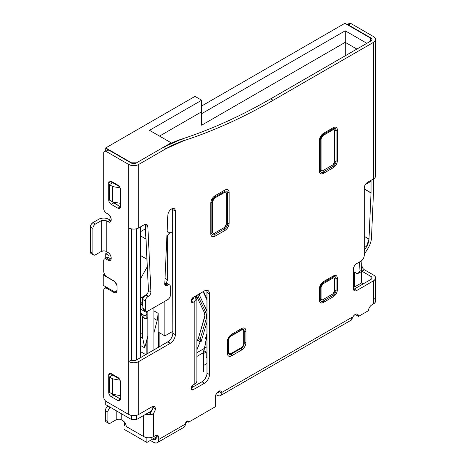 <?xml version="1.0" encoding="UTF-8"?>
<svg xmlns="http://www.w3.org/2000/svg" width="466" height="466" viewBox="0 0 466 466"><rect width="100%" height="100%" fill="white"/><g stroke="black" fill="none" stroke-linecap="round" stroke-linejoin="round"><path stroke-width="0.7" d="M219.387 391.056A4.712 2.72 -60 0 1 219.474 391.871L221.973 393.31A4.712 2.72 120 0 0 220.995 391.155A4.712 2.72 120 0 0 218.641 391.388A4.712 2.72 120 0 0 215.309 397.154L215.309 406.771L188.66 422.155A2.353 1.357 120 0 0 188.177 421.078A2.353 1.357 120 0 0 187 421.194A2.353 1.357 120 0 0 185.334 424.083A7.066 4.078 60 0 1 183.866 427.316L183.965 427.258M152.854 407.255A4.712 2.72 -60 0 1 149.522 413.022L152.021 414.466A4.712 2.72 120 0 0 155.353 408.694L152.854 407.255L152.761 406.439A4.712 2.72 -60 0 1 152.854 407.255L155.353 408.694A4.712 2.72 120 0 0 154.38 406.538A4.712 2.72 120 0 0 152.021 406.771L138.699 414.466A7.066 4.078 180 0 1 128.703 414.466L128.703 164.457A7.066 4.078 0 0 0 138.699 164.457L138.699 227.921A7.066 4.078 180 0 1 128.703 227.921L128.703 361.575L131.202 360.136L131.202 228.853L131.202 360.136A3.536 2.039 0 0 0 136.2 360.136L167.842 341.863L170.34 343.308A7.066 4.078 120 0 0 175.338 334.652L172.839 333.213A7.066 4.078 -60 0 1 167.842 341.863L170.34 343.308L138.699 361.575C135.385 363.16 132.053 363.16 128.703 361.575L131.202 360.136L136.2 360.136L168.651 341.322M171.587 208.931A5.301 3.064 120 0 0 167.842 215.193L164.766 283.876L167.842 215.193C168.162 212.508 169.408 210.422 171.587 208.931A5.301 3.064 120 0 1 174.243 208.669A5.301 3.064 120 0 1 175.338 211.098L175.338 334.652L172.839 333.213L172.839 209.653L175.338 211.098C175.111 208.599 173.865 207.883 171.587 208.931M355.96 314.131A4.712 2.72 -60 0 1 356.041 314.946L358.54 316.385A4.712 2.72 120 0 0 357.568 314.23A4.712 2.72 120 0 0 355.208 314.463A4.712 2.72 120 0 0 351.882 320.229L351.213 319.845L351.882 320.229L351.882 317.346A7.066 4.078 60 0 1 350.415 320.585L350.391 320.596M333.394 275.889A3.536 2.039 60 0 1 333.143 277.002L323.148 282.769A3.536 2.039 -120 0 0 323.398 281.656L333.394 275.889C335.811 274.789 337.145 275.557 337.401 278.202L336.062 278.691A4.13 2.382 120 0 0 333.143 277.002L323.148 282.769A3.536 2.039 -120 0 0 322.903 283.887L332.893 278.115A3.536 2.039 60 0 1 333.143 277.002L332.893 278.115A2.592 1.497 -60 0 1 334.728 279.175L336.062 278.691C335.881 276.763 334.903 276.198 333.143 277.002L333.394 275.889L323.398 281.656L323.148 282.769A4.13 2.382 120 0 0 320.229 287.831L320.229 299.37A4.13 2.382 120 0 0 323.148 301.053L333.143 295.287A4.13 2.382 120 0 0 336.062 290.225L336.062 278.691A3.536 2.039 0 0 0 337.401 278.202L337.401 289.741A3.536 2.039 180 0 1 336.062 290.225L336.062 278.691A3.536 2.039 0 0 0 334.728 279.175L334.728 290.714A3.536 2.039 180 0 1 336.062 290.225L334.728 290.714A2.592 1.497 -60 0 1 332.893 293.883L333.143 295.287C334.903 294.058 335.881 292.368 336.062 290.225L337.401 289.741C337.145 292.683 335.811 294.995 333.394 296.691L333.143 295.287A3.536 2.039 60 0 1 333.394 296.691L323.398 302.457A3.536 2.039 -120 0 0 323.148 301.053L333.143 295.287A3.536 2.039 60 0 1 332.893 293.883L322.903 299.655A3.536 2.039 -120 0 0 323.148 301.053L322.903 299.655A2.592 1.497 -60 0 1 321.068 298.595L320.229 299.37A4.13 2.382 120 0 0 323.148 301.053L323.398 302.457A5.674 3.274 -60 0 1 319.391 300.145L320.229 299.37A3.536 2.039 180 0 1 319.391 300.145L319.391 288.605A3.536 2.039 0 0 0 320.229 287.831L320.229 299.37A3.536 2.039 180 0 1 321.068 298.595L321.068 287.056A3.536 2.039 0 0 0 320.229 287.831L321.068 287.056L321.068 298.595C321.179 299.819 321.785 300.174 322.903 299.655L332.893 293.883L334.728 290.714L334.728 279.175C334.617 277.952 334.005 277.596 332.893 278.115L322.903 283.887L321.068 287.056A2.592 1.497 -60 0 1 322.903 283.887L323.148 282.769C321.389 284.004 320.416 285.687 320.229 287.831L319.391 288.605C319.647 285.664 320.981 283.351 323.398 281.656C320.963 283.345 319.629 285.664 319.391 288.605L319.391 300.145C319.635 302.813 320.969 303.587 323.398 302.457L333.394 296.691C335.829 295.001 337.163 292.683 337.401 289.741L337.401 278.202C337.157 275.534 335.823 274.759 333.394 275.889M231.631 334.279L231.258 335.584C229.447 336.848 228.445 338.584 228.253 340.792L227.309 341.764C227.583 338.596 229.027 336.103 231.631 334.279L241.627 328.513A3.536 2.039 60 0 1 241.248 329.812L231.258 335.584A4.252 2.452 120 0 0 228.253 340.792L228.567 340.465A3.629 2.097 -60 0 1 231.13 336.015L231.258 335.584A1.177 0.682 -120 0 0 231.13 336.015L241.126 330.248A1.177 0.682 60 0 1 241.248 329.812L231.258 335.584A3.536 2.039 -120 0 0 231.631 334.279C229.004 336.097 227.565 338.596 227.309 341.764A3.536 2.039 0 0 0 228.253 340.792L228.253 352.331C228.445 354.311 229.447 354.888 231.258 354.067L241.248 348.294C243.066 347.03 244.067 345.294 244.254 343.087L244.254 331.547C244.067 329.567 243.066 328.984 241.248 329.812L241.627 328.513C244.231 327.324 245.675 328.151 245.949 331.006L244.254 331.547A4.252 2.452 120 0 0 241.248 329.812L241.126 330.248A3.629 2.097 -60 0 1 243.695 331.728L244.254 331.547A1.177 0.682 0 0 0 243.695 331.728L243.695 343.267A1.177 0.682 180 0 1 244.254 343.087L244.254 331.547A3.536 2.039 0 0 0 245.949 331.006L245.949 342.545A3.536 2.039 180 0 1 244.254 343.087L245.949 342.545C245.675 345.714 244.231 348.207 241.627 350.03L241.248 348.294A4.252 2.452 120 0 0 244.254 343.087L243.695 343.267A3.629 2.097 -60 0 1 241.126 347.718L241.248 348.294A1.177 0.682 60 0 1 241.126 347.718L231.13 353.484A1.177 0.682 -120 0 0 231.258 354.067L241.248 348.294A3.536 2.039 60 0 1 241.627 350.03L231.631 355.803A3.536 2.039 -120 0 0 231.258 354.067L231.631 355.803C229.027 356.985 227.583 356.158 227.309 353.304L228.253 352.331A4.252 2.452 120 0 0 231.258 354.067L231.13 353.484A3.629 2.097 -60 0 1 228.567 352.005L228.253 352.331A1.177 0.682 180 0 1 228.567 352.005C228.713 353.717 229.569 354.212 231.13 353.484L241.126 347.718C242.681 346.646 243.537 345.166 243.695 343.267L243.695 331.728C243.543 330.015 242.687 329.52 241.126 330.248L231.13 336.015C229.575 337.087 228.719 338.572 228.567 340.465L228.567 352.005L228.567 340.465A1.177 0.682 0 0 0 228.253 340.792L228.253 352.331A3.536 2.039 180 0 1 227.309 353.304L227.309 341.764L227.309 353.304C227.571 356.187 229.01 357.014 231.631 355.803L241.627 350.03C244.248 348.213 245.693 345.72 245.949 342.545L245.949 331.006C245.687 328.128 244.242 327.295 241.627 328.513L231.631 334.279M333.394 127.614A3.536 2.039 60 0 1 333.143 128.727L323.148 134.499A3.536 2.039 -120 0 0 323.398 133.387L333.394 127.614C335.811 126.513 337.145 127.288 337.401 129.932L336.062 130.416A4.13 2.382 120 0 0 333.143 128.727L323.148 134.499A3.536 2.039 -120 0 0 322.903 135.612L332.893 129.839A3.536 2.039 60 0 1 333.143 128.727L332.893 129.839A2.592 1.497 -60 0 1 334.728 130.899L336.062 130.416C335.881 128.488 334.903 127.923 333.143 128.727L333.394 127.614L323.398 133.387L323.148 134.499A4.13 2.382 120 0 0 320.229 139.555L320.229 170.329A4.13 2.382 120 0 0 323.148 172.012L333.143 166.245A4.13 2.382 120 0 0 336.062 161.184L336.062 130.416A3.536 2.039 0 0 0 337.401 129.932L337.401 160.7A3.536 2.039 180 0 1 336.062 161.184L336.062 130.416A3.536 2.039 0 0 0 334.728 130.899L334.728 161.667A3.536 2.039 180 0 1 336.062 161.184L334.728 161.667A2.592 1.497 -60 0 1 332.893 164.842L333.143 166.245C334.903 165.011 335.881 163.327 336.062 161.184L337.401 160.7C337.145 163.642 335.811 165.954 333.394 167.644L333.143 166.245A3.536 2.039 60 0 1 333.394 167.644L323.398 173.416A3.536 2.039 -120 0 0 323.148 172.012L333.143 166.245A3.536 2.039 60 0 1 332.893 164.842L322.903 170.614A3.536 2.039 -120 0 0 323.148 172.012L322.903 170.614A2.592 1.497 -60 0 1 321.068 169.554L320.229 170.329A4.13 2.382 120 0 0 323.148 172.012L323.398 173.416A5.674 3.274 -60 0 1 319.391 171.098L320.229 170.329A3.536 2.039 180 0 1 319.391 171.098L319.391 140.33A3.536 2.039 0 0 0 320.229 139.555L320.229 170.329A3.536 2.039 180 0 1 321.068 169.554L321.068 138.786A3.536 2.039 0 0 0 320.229 139.555L321.068 138.786L321.068 169.554C321.179 170.777 321.785 171.127 322.903 170.614L332.893 164.842L334.728 161.667L334.728 130.899C334.617 129.676 334.005 129.321 332.893 129.839L322.903 135.612L321.068 138.786A2.592 1.497 -60 0 1 322.903 135.612L323.148 134.499C321.389 135.728 320.416 137.418 320.229 139.555L319.391 140.33C319.647 137.388 320.981 135.076 323.398 133.387C320.963 135.07 319.629 137.388 319.391 140.33L319.391 171.098C319.635 173.771 320.969 174.54 323.398 173.416L333.394 167.644C335.829 165.96 337.163 163.642 337.401 160.7L337.401 129.932C337.157 127.259 335.823 126.49 333.394 127.614M224.967 190A4.712 2.72 60 0 1 224.682 191.392L214.692 197.165A4.712 2.72 -120 0 0 214.977 195.772L224.967 190C227.501 188.846 228.899 189.656 229.161 192.423L227.53 193.035A4.019 2.324 120 0 0 224.682 191.392L214.692 197.165A3.536 2.039 -120 0 0 214.476 198.207L224.472 192.441A3.536 2.039 60 0 1 224.682 191.392L224.472 192.441A2.592 1.497 -60 0 1 226.301 193.495L227.53 193.035C227.35 191.159 226.4 190.611 224.682 191.392L224.967 190L214.977 195.772L214.692 197.165A4.019 2.324 120 0 0 211.849 202.087L211.849 232.86A4.019 2.324 120 0 0 214.692 234.503L224.682 228.73A4.019 2.324 120 0 0 227.53 223.808L227.53 193.035A4.712 2.72 0 0 0 229.161 192.423L229.161 223.191A4.712 2.72 180 0 1 227.53 223.808L227.53 193.035A3.536 2.039 0 0 0 226.301 193.495L226.301 224.268A3.536 2.039 180 0 1 227.53 223.808L226.301 224.268A2.592 1.497 -60 0 1 224.472 227.437L224.682 228.73C226.4 227.53 227.35 225.894 227.53 223.808L229.161 223.191C228.899 226.266 227.501 228.69 224.967 230.454L224.682 228.73A4.712 2.72 60 0 1 224.967 230.454L214.977 236.221A4.712 2.72 -120 0 0 214.692 234.503L224.682 228.73A3.536 2.039 60 0 1 224.472 227.437L214.476 233.21A3.536 2.039 -120 0 0 214.692 234.503L214.476 233.21A2.592 1.497 -60 0 1 212.647 232.15L211.849 232.86A4.019 2.324 120 0 0 214.692 234.503L214.977 236.221A5.93 3.425 -60 0 1 210.783 233.804L211.849 232.86A4.712 2.72 180 0 1 210.783 233.804L210.783 203.03A4.712 2.72 0 0 0 211.849 202.087L211.849 232.86A3.536 2.039 180 0 1 212.647 232.15L212.647 201.382A3.536 2.039 0 0 0 211.849 202.087L212.647 201.382L212.647 232.15C212.752 233.373 213.364 233.728 214.476 233.21L224.472 227.437L226.301 224.268L226.301 193.495C226.196 192.272 225.585 191.922 224.472 192.441L214.476 198.207L212.647 201.382A2.592 1.497 -60 0 1 214.476 198.207L214.692 197.165C212.979 198.365 212.03 200.001 211.849 202.087L210.783 203.03C211.051 199.961 212.449 197.537 214.977 195.772C212.432 197.532 211.034 199.955 210.783 203.03L210.783 233.804C211.04 236.594 212.438 237.404 214.977 236.221L224.967 230.454C227.519 228.69 228.917 226.272 229.161 223.191L229.161 192.423C228.911 189.627 227.513 188.823 224.967 190M351.882 317.346L221.973 392.349L351.882 317.346L351.882 320.229C352.08 317.783 353.193 315.861 355.208 314.463C357.23 313.531 358.342 314.171 358.54 316.385L356.041 314.946L355.948 314.131M184.95 426.07L185.334 424.083L158.685 439.467A7.066 4.078 -120 0 1 157.223 442.7L157.223 442.7A7.066 4.078 -120 0 1 153.687 442.351L150.355 440.428L153.687 442.351C156.716 443.766 158.382 442.805 158.685 439.467L185.334 424.083L187 421.194L188.66 422.155C188.567 421.048 188.008 420.728 187 421.194L188.66 422.155L215.309 406.771L215.309 397.154C215.513 394.708 216.626 392.786 218.641 391.388L218.63 391.393C220.663 390.456 221.769 391.096 221.973 393.31L221.973 392.349C221.682 395.675 220.016 396.636 216.975 395.232A7.066 4.078 -120 0 0 220.511 395.582A7.066 4.078 -120 0 0 221.95 392.896M216.975 395.232L215.909 394.615L216.975 395.232M216.975 392.349C218.49 393.054 219.323 392.576 219.474 390.904M217.296 392.512A3.536 2.039 -120 0 0 218.74 392.523A3.536 2.039 -120 0 0 219.439 391.37M351.813 318.243L351.638 318.977M351.364 319.6L350.677 320.41M368.536 310.618L358.54 316.385L368.536 310.618A4.712 2.72 120 0 1 371.868 304.846C369.847 306.244 368.74 308.166 368.536 310.618M375.06 302.562L373.528 303.884L373.528 280.806A7.066 4.078 0 0 0 375.602 277.922L375.602 301.001A7.066 4.078 180 0 1 373.528 303.884L373.528 280.806L356.711 290.522L354.212 289.077L356.711 290.522C354.69 291.448 353.577 290.807 353.379 288.594L353.379 269.365C353.583 266.919 354.69 264.991 356.711 263.599L360.9 261.176L356.711 263.599A4.712 2.72 120 0 0 353.379 269.365L353.379 288.594A4.712 2.72 120 0 0 354.352 290.755A4.712 2.72 120 0 0 356.711 290.522L373.528 280.806C376.266 278.895 376.266 276.973 373.528 275.039L364.371 269.75L361.872 271.195L361.54 270.973A3.536 2.039 -120 0 0 361.872 271.195L364.371 269.75A3.536 2.039 60 0 1 361.872 265.422L361.872 261.554A3.536 2.039 60 0 1 361.872 261.577L361.686 265.533L362.606 267.886M347.182 24.628L349.279 23.411A3.536 2.039 60 0 1 351.049 23.591L348.551 25.03L371.035 38.014C372.404 38.969 372.404 39.93 371.035 40.897A3.536 2.039 0 0 0 372.066 39.453A3.536 2.039 0 0 0 371.035 38.014L371.035 40.897L270.682 98.833L273.175 100.277L373.528 42.336L373.528 178.88L367.563 182.328A4.712 2.72 120 0 0 364.231 188.095L364.231 255.409L364.231 188.095C364.435 185.649 365.548 183.726 367.563 182.328L373.528 178.88L373.528 42.336C376.266 40.426 376.266 38.503 373.528 36.569L351.049 23.591L348.551 25.03A3.536 2.039 -120 0 0 347.304 24.698M360.9 261.176A4.712 2.72 120 0 0 364.231 255.409C364.028 257.855 362.921 259.778 360.9 261.176M354.212 289.077L371.035 279.367L371.035 276.484L361.872 271.195L371.035 276.484C372.404 277.439 372.404 278.4 371.035 279.367A3.536 2.039 0 0 0 372.066 277.922A3.536 2.039 0 0 0 371.035 276.484L371.035 279.367L354.212 289.077A4.712 2.72 -60 0 1 353.473 289.409M375.602 277.922A7.066 4.078 0 0 0 373.528 275.039L364.371 269.75M373.528 298.118L374.274 298.624M374.821 299.137L375.06 299.44M375.579 300.687L375.596 301.112M373.528 303.884L371.868 304.846L373.528 303.884M128.703 227.921L128.703 164.457C132.024 166.036 135.35 166.036 138.699 164.457L165.873 148.765L163.374 147.326L181.262 139.241L183.755 140.685A588.838 339.964 120 0 0 273.175 100.277L270.682 98.833A588.838 339.964 -60 0 1 181.262 139.241L183.755 140.685A117.77 67.995 120 0 0 165.873 148.765L163.374 147.326A117.77 67.995 -60 0 1 181.262 139.241C210.708 129.705 240.514 116.238 270.682 98.833L371.035 40.897L371.035 38.014L348.551 25.03C348.696 23.364 349.529 22.886 351.049 23.591L373.528 36.569A7.066 4.078 0 0 1 375.602 39.453L375.602 175.997A7.066 4.078 180 0 1 373.528 178.88L373.522 191.689L371.484 237.8C371.291 241.336 370.097 244.9 367.919 248.495L364.581 253.894A11.778 6.798 120 0 0 364.231 254.477L367.919 248.495A15.308 8.837 120 0 0 371.484 237.8L373.522 191.689M172.676 208.488A5.301 3.064 -60 0 1 172.839 209.653L175.338 211.098L175.338 334.652C175.035 338.345 173.369 341.228 170.34 343.308L138.699 361.575L138.699 414.466L138.699 361.575A7.066 4.078 0 0 1 128.703 361.575L128.703 414.466L106.219 401.482L128.703 414.466L130.998 415.346M142.864 299.556A3.536 2.039 -60 0 1 145.363 295.228L147.856 296.673A3.536 2.039 120 0 0 145.363 301.001L142.864 299.556L142.864 308.212L142.864 299.556L145.363 301.001L145.363 309.651L142.864 308.212L143.592 309.826A3.536 2.039 -60 0 1 142.864 308.212L145.363 309.651A3.536 2.039 120 0 0 146.091 311.271A3.536 2.039 120 0 0 147.856 311.096L167.842 299.556A3.536 2.039 120 0 0 170.34 295.228L170.34 286.578A3.536 2.039 120 0 0 169.612 284.959A3.536 2.039 120 0 0 167.842 285.134L167.259 285.472C165.675 286.188 164.842 285.658 164.766 283.876A3.536 2.039 120 0 0 165.494 285.646A3.536 2.039 120 0 0 167.259 285.472L164.76 284.027L165.348 283.689L167.842 285.134L167.259 285.472L164.76 284.027L165.348 283.689A3.536 2.039 -60 0 1 167.113 283.514L167.125 283.526M145.206 224.35A5.301 3.064 -60 0 1 145.363 225.288L147.856 226.732L150.937 291.856L148.444 290.411L145.363 225.288L147.856 226.732L150.937 291.856C150.856 293.737 150.023 295.234 148.444 296.335A3.536 2.039 120 0 0 150.937 291.856L148.444 290.411A3.536 2.039 -60 0 1 145.945 294.891L148.444 296.335L147.856 296.673L145.363 295.228L145.945 294.891L148.444 296.335L147.856 296.673C146.336 297.722 145.503 299.166 145.363 301.001L145.363 309.651C145.508 311.323 146.341 311.801 147.856 311.096L147.856 353.403L147.856 311.096L167.842 299.556C169.362 298.502 170.195 297.063 170.34 295.228L170.34 286.578C170.189 284.907 169.356 284.429 167.842 285.134L165.348 283.689M147.856 226.732A5.301 3.064 120 0 0 146.767 224.53A5.301 3.064 120 0 0 144.116 224.793L138.699 227.921L144.116 224.793C146.295 223.767 147.541 224.414 147.856 226.732M129.583 228.352L130.474 228.666M130.998 228.806L133.16 229.103M136.404 228.806L138.699 227.921L138.699 164.457L165.873 148.765L183.755 140.685C213.207 131.15 243.013 117.682 273.175 100.277L373.528 42.336A7.066 4.078 0 0 0 375.602 39.453M108.718 150.035L131.202 163.013A3.536 2.039 0 0 0 136.2 163.013L131.202 163.013L108.718 150.035L106.219 151.473L128.703 164.457L106.219 151.473A3.536 2.039 -120 0 0 104.454 151.299A3.536 2.039 -120 0 0 103.726 152.918L103.726 208.686L103.726 152.918C103.871 151.252 104.704 150.768 106.219 151.473L108.718 150.035A3.536 2.039 60 0 0 106.953 149.86L106.935 149.866M163.374 147.326L136.2 163.013L163.374 147.326M103.726 208.686A3.536 2.039 -120 0 0 106.219 213.014L107.885 213.976C112.166 216.201 112.207 224.391 107.885 221.67A4.712 2.72 -120 0 0 110.244 221.903A4.712 2.72 -120 0 0 110.966 218.129A4.712 2.72 -120 0 0 107.885 213.976L106.219 213.014C104.699 211.966 103.871 210.521 103.726 208.686M111.1 220.552L111.135 220.564A4.712 2.72 60 0 1 110.384 220.226L107.885 221.67L110.384 220.226L108.718 219.265A7.066 4.078 0 0 0 98.728 219.265L92.897 222.631L95.396 224.076A3.536 2.039 120 0 0 92.897 228.398L90.398 226.959L90.398 251.96L92.897 253.399L92.897 228.398L90.398 226.959A3.536 2.039 -60 0 1 92.897 222.631L98.728 219.265C102.071 217.686 105.403 217.686 108.718 219.265L110.384 220.226M91.132 224.495L92.897 222.631L95.396 224.076L101.227 220.709L101.227 251.477L95.396 254.844C93.882 255.549 93.049 255.071 92.897 253.399L92.897 228.398C93.043 226.569 93.876 225.125 95.396 224.076L101.227 220.709L101.227 251.477A3.536 2.039 180 0 1 106.219 251.477L106.219 220.709L107.885 221.67L106.219 220.709A3.536 2.039 0 0 0 101.227 220.709L106.219 220.709L106.219 251.477L107.885 252.438C112.166 254.663 112.207 262.853 107.885 260.133A4.712 2.72 -120 0 0 110.244 260.366A4.712 2.72 -120 0 0 110.966 256.591A4.712 2.72 -120 0 0 107.885 252.438L105.724 253.69L107.885 252.438L106.219 251.477M93.614 255.013L91.132 253.574A3.536 2.039 -60 0 1 90.398 251.96L92.897 253.399A3.536 2.039 120 0 0 93.631 255.019A3.536 2.039 120 0 0 95.396 254.844L101.227 251.477L103.726 250.883M91.132 253.574L90.398 251.96L90.398 226.959M111.1 259.014L111.135 259.026A4.712 2.72 60 0 1 110.384 258.688L107.885 260.133L110.384 258.688L108.718 257.727L106.219 259.172L107.885 260.133L106.219 259.172A3.536 2.039 -120 0 0 104.454 258.997A3.536 2.039 -120 0 0 103.726 260.611L103.726 271.189L103.726 260.611C103.871 258.945 104.704 258.467 106.219 259.172L108.718 257.727A3.536 2.039 60 0 0 106.953 257.552L104.454 258.997M103.726 271.189A4.712 2.72 -120 0 0 107.052 276.961L113.716 280.806C115.731 282.204 116.844 284.126 117.048 286.578A4.712 2.72 -120 0 0 113.716 280.806L107.052 276.961C105.036 275.557 103.924 273.635 103.726 271.189M117.048 290.423L117.048 286.578L117.048 290.423C116.844 292.636 115.737 293.277 113.716 292.345A4.712 2.72 -120 0 0 116.069 292.578A4.712 2.72 -120 0 0 117.048 290.423M116.954 291.233A4.712 2.72 60 0 1 116.564 291.087M114.549 291.862L113.716 292.345L114.549 291.862M107.885 288.017L107.052 288.501L113.716 292.345L107.052 288.501A4.712 2.72 -120 0 0 104.699 288.268A4.712 2.72 -120 0 0 103.726 290.423L103.726 397.154L103.726 290.423C103.924 288.209 105.036 287.569 107.052 288.501L107.885 288.017M103.726 397.154A3.536 2.039 -120 0 0 106.219 401.482C104.699 400.434 103.871 398.989 103.726 397.154M112.481 394.137L120.379 399.077C120.234 400.743 119.401 401.226 117.881 400.521A3.536 2.039 -120 0 0 119.646 400.696A3.536 2.039 -120 0 0 120.379 399.077L117.881 400.521L111.217 396.677L113.716 395.232L120.379 399.077L120.379 381.77A3.536 2.039 -120 0 0 117.881 377.443L111.217 373.598L111.217 375.905L111.217 373.598C109.696 372.893 108.863 373.377 108.718 375.043L108.718 392.349A3.536 2.039 -120 0 0 111.217 396.677C109.702 395.634 108.869 394.189 108.718 392.349L109.388 391.964L108.718 392.349L108.718 375.043L111.217 373.598A3.536 2.039 -120 0 0 109.452 373.423A3.536 2.039 -120 0 0 108.718 375.043L111.217 373.598L117.881 377.443C119.395 378.485 120.228 379.93 120.379 381.77L120.379 399.077L117.881 400.521L111.217 396.677L113.716 395.232A3.536 2.039 60 0 1 112.469 394.131M120.379 189.458L120.379 206.764L117.881 208.209A3.536 2.039 -120 0 0 119.646 208.384A3.536 2.039 -120 0 0 120.379 206.764L117.881 208.209L111.217 204.364L113.716 202.92L120.379 206.764C120.234 208.43 119.401 208.914 117.881 208.209L111.217 204.364L113.716 202.92A3.536 2.039 60 0 1 112.469 201.813L120.379 206.764L120.379 189.458A3.536 2.039 -120 0 0 117.881 185.13C119.395 186.173 120.228 187.617 120.379 189.458M108.718 200.036A3.536 2.039 -120 0 0 111.217 204.364C109.702 203.322 108.869 201.877 108.718 200.036L108.718 182.724L111.217 181.286L111.217 183.592L111.217 181.286A3.536 2.039 -120 0 0 109.452 181.111A3.536 2.039 -120 0 0 108.718 182.724L111.217 181.286L117.881 185.13L111.217 181.286C109.696 180.581 108.863 181.058 108.718 182.724L108.718 200.036L109.388 199.652L108.718 200.036M110.384 258.688L108.718 257.727M137.825 414.891L136.928 415.212M136.404 415.346L134.243 415.649M126.204 426.483A4.712 2.72 -120 0 0 122.878 420.716C124.894 422.114 126.006 424.037 126.204 426.483L143.697 436.578L143.697 415.427L143.697 436.578L126.204 426.483M108.601 423.285L106.12 421.852L105.386 420.233L105.386 410.616A3.536 2.039 -60 0 1 107.885 406.294L108.223 406.102L107.885 406.294L110.384 407.733A3.536 2.039 120 0 0 107.885 412.06L105.386 410.616L105.386 420.233L107.885 421.678L107.885 412.06L105.386 410.616M106.12 408.158L107.885 406.294L110.384 407.733L110.716 407.54L110.384 407.733C108.863 408.787 108.03 410.226 107.885 412.06L107.885 421.678A3.536 2.039 120 0 0 108.619 423.291A3.536 2.039 120 0 0 110.384 423.116C108.869 423.827 108.036 423.344 107.885 421.678L105.386 420.233A3.536 2.039 -60 0 0 106.12 421.852M118.714 419.155L116.215 419.755L116.215 410.715L116.215 419.755L110.384 423.116L116.215 419.755A3.536 2.039 180 0 1 121.212 419.755L121.212 413.598L121.212 419.755L122.878 420.716L121.212 419.755M148.497 412.655A3.536 2.039 0 0 0 150.337 412.422L148.497 412.655M152.708 413.971L145.648 414.297A7.066 4.078 0 0 0 152.714 413.971M156.098 435.285A4.712 2.72 -60 0 1 156.186 436.1L158.685 437.545A4.712 2.72 120 0 0 157.706 435.384A4.712 2.72 120 0 0 155.353 435.617L153.687 436.578L153.687 413.505L153.687 436.578A7.066 4.078 180 0 1 143.697 436.578L145.986 437.463M152.813 437.009L151.916 437.324M151.398 437.463L149.237 437.766M153.687 436.578L155.353 435.617C157.374 434.691 158.481 435.331 158.685 437.545L158.685 439.467L158.685 437.545L156.186 436.1L156.186 438.023C156.04 439.688 155.207 440.166 153.687 439.467L152.854 438.984L153.687 439.467A3.536 2.039 -120 0 0 155.452 439.642A3.536 2.039 -120 0 0 156.186 438.023L153.687 439.467L156.186 438.023L156.093 435.285M191.159 300.902L193.157 297.442L204.487 290.901L193.157 297.442A2.825 1.631 120 0 0 191.159 300.902L191.159 301.094A2.825 1.631 120 0 0 191.747 302.387A2.825 1.631 120 0 0 193.157 302.248L191.159 301.094C191.276 302.428 191.945 302.813 193.157 302.248L191.159 301.094M206.549 290.236L206.543 290.231A7.066 4.078 -60 0 1 206.986 292.345L209.479 293.79A7.066 4.078 120 0 0 208.017 290.551A7.066 4.078 120 0 0 204.487 290.901C207.527 289.497 209.193 290.458 209.479 293.79L209.479 374.559L206.986 373.115L206.986 292.345L209.479 293.79L209.479 374.559L206.986 373.115A7.066 4.078 -60 0 1 201.988 381.77L204.487 383.215A7.066 4.078 120 0 0 209.479 374.559C209.176 378.246 207.51 381.136 204.487 383.215L193.157 389.751L191.159 388.597A2.825 1.631 120 0 0 191.747 389.891A2.825 1.631 120 0 0 193.157 389.751L191.159 388.597C191.276 389.931 191.945 390.316 193.157 389.751L204.487 383.215L201.988 381.77L202.797 381.229M191.188 388.003L201.988 381.77L191.188 388.003M192.324 298.135L192.324 299.848L193.023 297.529A3.536 2.039 0 0 1 193.361 298.403A3.536 2.039 0 0 1 192.324 299.848L191.188 300.5L192.324 299.848L192.324 298.135M194.823 301.286L194.823 378.211L194.823 301.286A7.066 4.078 0 0 0 196.897 298.403A7.066 4.078 0 0 0 195.586 296.038L194.823 301.286L193.157 302.248L194.823 301.286L194.823 383.984L194.823 301.286M196.897 298.432L196.897 381.101A7.066 4.078 180 0 1 194.823 383.984L193.157 384.945L194.823 383.984M195.569 383.477L196.116 382.959M196.518 382.411L196.897 381.072M203.514 380.611L204.195 379.901M205.238 378.508L206.601 375.544M206.986 373.115L206.916 291.448M206.741 290.72L206.601 290.359M219.474 391.865L219.381 391.056M151.188 412.06L149.522 413.022L152.603 408.868M169.374 340.704L170.055 339.994M171.098 338.601L172.461 335.637M172.839 333.213L172.665 208.488M143.592 297.092L147.757 292.945M148.444 290.411L145.194 224.356M191.159 388.405L193.157 384.945A2.825 1.631 120 0 0 191.159 388.405L191.159 388.597M153.687 413.505L152.021 414.466C154.042 413.068 155.149 411.146 155.353 408.694C155.149 406.48 154.042 405.839 152.021 406.771L138.699 414.466M374.81 177.872L373.528 178.88L373.528 191.38M361.47 270.391L362.047 260.278A11.778 6.798 120 0 0 361.837 262.119L361.47 270.391L358.971 271.684L359.461 262.009A15.308 8.837 120 0 0 359.338 263.406L358.185 262.742L359.338 263.406L358.971 271.684C358.75 273.391 357.871 273.897 356.344 273.198A3.536 2.144 -117.3 0 0 358.098 273.379A3.536 2.144 -117.3 0 0 358.971 271.684L361.47 270.391A3.536 2.144 62.7 0 1 360.591 272.092L358.121 273.367M356.344 273.198L353.379 271.486M364.231 246.153L366.247 247.312L364.231 250.574L366.247 247.312A11.778 6.798 120 0 0 368.99 239.087L364.231 236.344L368.99 239.087L371.029 192.976A3.536 2.039 120 0 0 371.035 192.825L364.231 188.899L371.035 192.825L371.035 180.325L371.035 192.825L368.99 239.087L366.247 247.312L364.231 246.153M364.231 189.05L371.029 192.976L364.231 189.05M347.298 24.692L348.551 25.03M200.1 341.986L196.897 349.896L197.205 348.865L196.897 348.58L197.205 348.865L200.065 342.067L197.666 339.865L198.423 338.077L200.817 340.279L201.65 339.796L201.155 341.438L206.986 322.035L201.65 339.796A1.177 0.845 -163.3 0 1 200.019 339.545L198.423 338.077L204.9 315.663A7.066 4.078 -120 0 0 203.892 311.608L196.745 296.527A3.536 2.854 -106.3 0 1 196.419 295.56M206.986 334.198L206.141 337A1.177 0.845 -163.3 0 1 205.815 337.396L206.648 336.912L203.654 352.541L203.654 371.961L203.654 352.541A18.844 10.881 60 0 1 204.201 348.492L196.897 352.71L204.201 348.492L205.529 344.059L206.426 338.333M196.897 356.443L203.654 352.541L196.897 356.443M201.65 339.796L200.817 340.279L200.065 342.067L201.155 341.438L200.065 342.067L197.666 339.865L200.065 342.067L200.817 340.279L198.423 338.077L196.897 341.706L197.701 339.784M206.986 333.493L205.32 339.032L206.986 333.493M199.32 293.889A2.353 1.905 73.7 0 0 199.57 295.461L198.073 296.137A3.536 2.854 -106.3 0 1 197.689 294.827A3.536 2.854 73.7 0 0 198.073 296.137L199.57 295.461L199.32 293.883M206.986 298.753L204.137 292.747L203.735 293.056A2.353 1.905 73.7 0 0 202.71 291.926L203.735 293.056L204.137 292.747L203.298 291.588M206.986 299.906L203.735 293.056L206.986 299.906M206.986 310.397L206.723 310.548L199.57 295.461L206.723 310.548L205.226 311.218L198.073 296.137L205.226 311.218L206.723 310.548L206.986 311.119M206.986 319A1.177 0.845 -163.3 0 1 206.292 318.651C206.863 316.513 206.508 314.037 205.226 311.218C206.514 314.043 206.869 316.519 206.292 318.651A1.177 0.845 16.7 0 0 206.986 319M200.019 339.545L206.292 318.651L200.019 339.545M198.423 338.077L204.696 317.183A7.066 4.078 -120 0 0 204.9 315.663L203.892 311.608L196.745 296.527M206.415 338.403L205.32 339.032L206.415 338.403L206.648 336.912L206.269 336.568M159.85 346.483L159.85 333.021L159.85 346.483M169.845 232.977L167.119 231.404L169.845 232.977A3.536 2.039 120 0 0 167.346 237.305L166.863 237.031L167.346 237.305L167.346 279.652L165.011 278.307L167.346 279.652L167.346 237.305C167.492 235.476 168.325 234.031 169.845 232.977L171.669 232.837A3.536 2.039 120 0 0 171.61 232.802A3.536 2.039 120 0 0 169.845 232.977M142.363 297.063L142.363 303.331L142.864 303.733L140.697 302.37L142.363 303.331L142.363 297.063M144.705 347.857L140.697 345.539L144.705 347.857L147.856 335.91L144.705 347.857L142.718 338.141L140.697 336.97L142.718 338.141L144.705 347.857M142.363 334.378A23.556 13.601 120 0 0 142.718 338.141L142.363 334.378L140.697 333.417L142.363 334.378L142.363 316.804L142.363 334.378M143.778 315.313A3.536 2.039 120 0 0 143.924 315.412A3.536 2.039 120 0 0 146.825 314.27A3.536 2.039 -60 0 1 143.778 315.313L144.169 318.243A5.889 3.402 120 0 0 147.856 317.8L144.169 318.243L142.363 316.804L144.169 318.243L143.778 315.313L140.697 312.849L142.363 316.804L140.697 312.849M140.697 351.731L145.73 354.632L140.697 351.731M153.891 318.505L157.199 320.416L153.891 332.957L157.199 320.416A23.556 13.601 120 0 0 158.184 313.338L153.891 310.857L158.184 313.338L157.199 320.416L153.891 318.505M140.697 346.57L140.936 345.679M158.184 332.06L158.184 313.338L158.184 332.06L164.847 335.904L164.847 301.286L164.847 335.904L158.184 332.06M158.516 347.252L158.516 332.252L158.516 347.252M140.697 298.024L144.699 295.712L140.697 298.024M145.526 228.789L140.697 231.573L145.526 228.789M172.839 331.291L164.847 335.904L172.839 331.291M164.847 283.98C166.362 282.938 167.195 281.493 167.346 279.652A3.536 2.039 120 0 1 164.853 283.975L164.847 283.98M171.669 232.837L172.839 233.612M140.697 236L146.009 239.064L140.697 236M146.965 259.23L140.697 255.613L146.965 259.23M140.697 278.493L147.32 266.657L140.697 278.493M140.697 304.333L142.835 305.562L140.697 304.333M146.825 312.651L140.697 309.109L146.825 312.651M140.697 303.855L142.835 305.562L140.697 303.855M142.864 304.735L140.697 303.483M354.376 272.062L354.376 287.056L361.54 282.926L361.54 268.789L361.54 282.926L363.206 283.887L361.54 282.926L354.376 287.056L353.379 286.479L354.376 287.056L354.376 272.062M140.697 357.538L140.697 226.767L140.697 357.538M201.656 111.764L201.656 100.225L194.992 96.38L201.656 100.225L149.522 130.323L171.581 143.056L149.522 130.323L201.656 100.225L201.656 111.764L159.518 136.089L201.656 111.764L201.656 125.226L201.656 111.764M131.534 419.563L136.532 419.563L136.532 415.317L136.532 419.563L131.534 419.563L105.724 404.657L131.534 419.563L131.534 415.462L131.534 419.563M136.532 359.944L136.532 228.771L136.532 359.944M136.532 162.82L131.534 162.82L131.534 163.182L131.534 162.82L105.724 147.92L105.724 150.57L105.724 147.92L131.534 162.82L136.532 162.82L171.173 142.823L136.532 162.82M131.534 228.917L131.534 360.305L131.534 228.917M146.86 442.444L146.86 437.638L146.86 442.444L151.858 439.56L151.858 437.341L151.858 439.56L146.86 442.444L156.186 437.061L146.86 442.444L124.375 429.466L146.86 442.444M124.375 422.01L124.375 425.621M151.73 410.791L136.532 419.563L151.73 410.791M117.024 290.819L114.881 292.054L103.225 285.326L114.881 292.054L117.048 290.475M114.962 281.819L116.943 285.559L114.962 281.819M114.718 281.575L103.225 274.94L103.225 285.326L103.225 274.94L114.718 281.575M104.535 274.183L103.225 274.94L104.535 274.183M109.056 255.613L105.724 253.69L105.724 258.263L105.724 253.69L109.056 255.613L109.056 253.358L109.056 255.613M109.056 219.457L109.056 214.896L109.056 219.457M112.72 378.887L120.071 380.204L112.72 378.887L112.72 394.271L112.72 378.887L109.388 376.965L112.72 378.887M119.372 378.881L112.72 375.043L109.388 376.965L112.72 375.043L119.372 378.881M120.379 395.646L112.72 394.271L109.388 392.349L109.388 376.965L109.388 392.349L112.72 394.271L120.379 395.646M112.72 186.575L120.071 187.891L112.72 186.575L112.72 201.959L112.72 186.575L109.388 184.647L112.72 186.575M119.372 186.569L112.72 182.724L109.388 184.647L112.72 182.724L119.372 186.569M120.379 203.327L112.72 201.959L109.388 200.036L109.388 184.647L109.388 200.036L112.72 201.959L120.379 203.327M105.724 286.771L105.724 287.673L105.724 286.771M105.724 401.139L105.724 404.657L105.724 401.139M194.992 96.38L105.724 147.92L194.992 96.38M370.697 41.09L366.87 43.303L345.219 30.803L201.656 113.687L201.656 125.226L201.656 113.687L345.219 30.803L345.219 42.336L356.874 49.07L345.219 42.336L201.656 125.226L345.219 42.336L345.219 30.803L366.87 43.303L370.697 41.09L370.697 38.206L344.887 23.3L201.656 105.992L344.887 23.3L370.697 38.206L370.697 41.09M365.361 184.559L370.697 181.478L370.697 180.517L370.697 181.478L365.361 184.559M345.219 55.798L345.219 42.336L345.219 55.798M203.654 353.502L206.153 352.057L203.759 350.677L206.153 352.057L206.153 357.83L206.986 357.346L206.153 357.83L206.153 352.057L203.654 353.502M206.986 346.768L204.242 348.352L206.986 346.768M206.986 363.503L203.654 365.426L206.986 363.503M350.415 320.585L220.511 395.582M167.113 283.514L169.612 284.959M143.592 309.826L146.091 311.271M106.953 149.86L104.454 151.299M104.699 288.268L106.51 287.219M157.246 442.688L183.866 427.316M153.891 349.925L153.891 307.612M146.825 354.003L146.825 339.83M146.825 318.389L146.825 311.434"/></g></svg>
